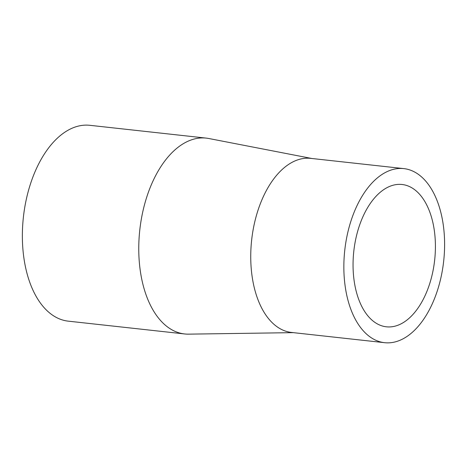 <?xml version="1.0" encoding="UTF-8"?>
<svg xmlns="http://www.w3.org/2000/svg" width="468" height="468" viewBox="0 0 468 468"><rect width="100%" height="100%" fill="white"/><g stroke="black" fill="none" stroke-linecap="round" stroke-linejoin="round"><path stroke-width="0.7" d="M384.655 342.693L291.541 332.45A87.569 49.754 -83.7 0 1 250.953 248.607A87.569 49.754 -83.7 0 1 300.76 158.997A87.569 49.754 -83.7 0 1 310.688 158.365L403.808 168.609A87.569 49.754 96.3 0 0 344.77 250.21A87.569 49.754 96.3 0 0 384.655 342.693A87.569 49.754 96.3 0 0 444.6 243.155A87.569 49.754 96.3 0 0 403.808 168.609M311.846 158.488L208.792 138.505A98.514 55.973 96.3 0 0 206.207 138.113A98.514 55.973 96.3 0 0 195.039 138.821A98.514 55.973 96.3 0 0 139.002 239.634A98.514 55.973 96.3 0 0 184.661 333.959A98.514 55.973 96.3 0 0 188.61 334.146L293.284 332.643M353.053 265.865A71.586 40.675 -83.7 0 1 402.059 184.491A71.586 40.675 -83.7 0 1 434.661 260.097A71.586 40.675 -83.7 0 1 386.404 326.81A71.586 40.675 -83.7 0 1 353.053 265.865M206.207 138.113L89.815 125.307A98.514 55.973 96.3 0 0 23.4 217.111A98.514 55.973 96.3 0 0 68.264 321.153L184.661 333.959"/></g></svg>
